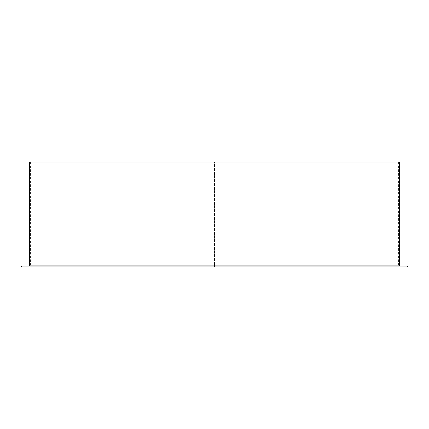 <?xml version="1.0" encoding="UTF-8"?>
<svg xmlns="http://www.w3.org/2000/svg" width="429" height="429" viewBox="0 0 429 429"><rect width="100%" height="100%" fill="white"/><g stroke="black" fill="none" stroke-linecap="round" stroke-linejoin="round"><path stroke-width="0.32" stroke-dasharray="2.15 1.61" d="M407.55 266.044L214.505 266.044L214.505 265.133L214.505 266.961L214.5 265.133L214.505 266.961L214.5 266.044L21.45 266.044M399.34 162.039L214.505 162.039L214.505 265.133L214.505 162.039L29.66 162.039M407.55 266.961L21.45 266.961M214.5 266.961L214.5 266.044L28.748 266.044L214.505 266.044M214.505 162.039L30.572 162.039L214.505 162.039M399.34 265.133L29.66 265.133M30.572 162.039L30.572 265.133L28.748 266.961M398.428 162.039L398.428 265.133L400.252 266.961"/><path stroke-width="0.64" d="M21.45 266.961L407.55 266.961L407.55 266.044L21.45 266.044L21.45 266.961M399.34 265.133L29.66 265.133L29.66 162.039L399.34 162.039L399.34 265.133L400.252 266.044M29.66 265.133L28.748 266.044"/></g></svg>
